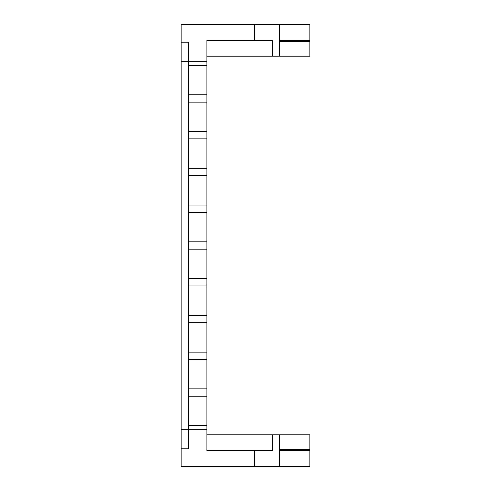 <?xml version="1.0" encoding="UTF-8"?>
<svg xmlns="http://www.w3.org/2000/svg" width="491" height="491" viewBox="0 0 491 491"><rect width="100%" height="100%" fill="white"/><g stroke="black" fill="none" stroke-linecap="round" stroke-linejoin="round"><path stroke-width="0.74" d="M279.453 434.836L309.839 434.836L309.839 449.725L279.453 449.725L279.453 434.836L272.425 434.836L272.425 450.64L254.694 450.64L254.694 466.45L279.453 466.45L279.176 434.836M279.453 41.275L309.839 41.275L309.839 56.164L279.453 56.164L279.176 41.275M279.453 56.164L279.453 24.55L309.839 24.55L309.839 40.36L279.453 40.36M254.694 466.45L181.161 466.45L181.161 448.805L188.513 448.805L181.161 448.805L181.161 42.195L188.513 42.195L181.161 42.195L181.161 24.55L279.453 24.55M206.895 434.836L272.425 434.836M279.453 466.45L309.839 466.45L309.839 450.64L279.453 450.64M254.694 24.55L254.694 40.36L272.425 40.36L272.425 56.164L206.895 56.164M272.425 56.164L279.176 56.164M254.694 450.64L206.895 450.64L206.895 429.318L188.513 429.318L188.513 448.805M188.513 42.195L188.513 61.682L206.895 61.682L206.895 40.36L254.694 40.36M206.895 61.682L206.895 429.318M181.161 429.318L188.513 429.318L188.513 425.642L206.895 425.642M181.161 61.682L188.513 61.682L188.513 94.769L206.895 94.769M206.895 102.122L188.513 102.122L188.513 94.769M206.895 138.885L188.513 138.885L188.513 131.533L206.895 131.533M206.895 175.649L188.513 175.649L188.513 168.296L206.895 168.296M206.895 212.413L188.513 212.413L188.513 205.06L206.895 205.06M206.895 249.176L188.513 249.176L188.513 241.824L206.895 241.824M206.895 285.94L188.513 285.94L188.513 278.587L206.895 278.587M206.895 322.704L188.513 322.704L188.513 315.351L206.895 315.351M206.895 359.467L188.513 359.467L188.513 352.115L206.895 352.115M206.895 396.231L188.513 396.231L188.513 388.878L206.895 388.878M188.513 396.231L188.513 425.642M188.513 359.467L188.513 388.878M188.513 322.704L188.513 352.115M188.513 285.94L188.513 315.351M188.513 249.176L188.513 278.587M188.513 212.413L188.513 241.824M188.513 175.649L188.513 205.06M188.513 138.885L188.513 168.296M188.513 102.122L188.513 131.533M206.895 65.358L188.513 65.358"/></g></svg>
